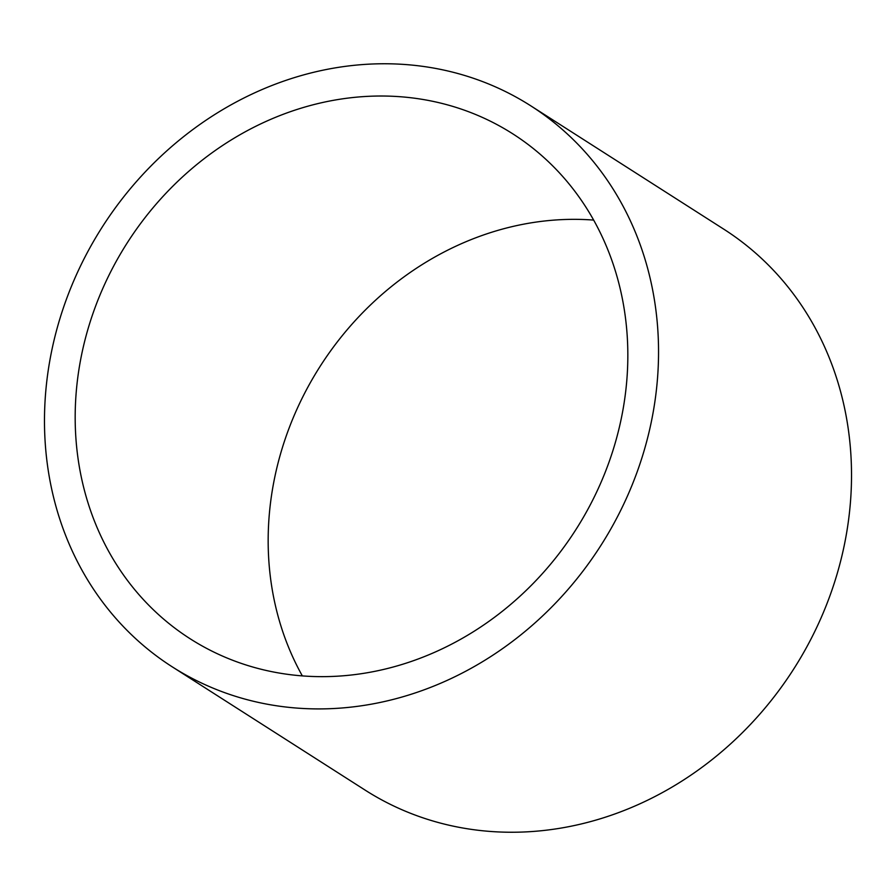 <?xml version="1.0" encoding="UTF-8"?>
<svg xmlns="http://www.w3.org/2000/svg" width="896" height="896" viewBox="0 0 896 896"><rect width="100%" height="100%" fill="white"/><g stroke="black" fill="none" stroke-linecap="round" stroke-linejoin="round"><path stroke-width="1.34" d="M593.656 220.091A299.611 266.235 -57.4 0 0 268.453 527.43A299.611 266.235 -57.4 0 0 302.344 675.909M75.466 404.096A299.611 266.235 -57.4 0 0 190.165 638.781A299.611 266.235 -57.4 0 0 471.89 632.654A299.611 266.235 -57.4 0 0 627.547 368.57A299.611 266.235 -57.4 0 0 512.859 133.885A299.611 266.235 -57.4 0 0 231.134 140.011A299.611 266.235 -57.4 0 0 75.466 404.096M658.224 366.598A332.898 295.814 -57.4 0 0 530.779 105.829A332.898 295.814 -57.4 0 0 217.762 112.638A332.898 295.814 -57.4 0 0 44.8 406.067A332.898 295.814 -57.4 0 0 172.234 666.837A332.898 295.814 -57.4 0 0 485.262 660.027A332.898 295.814 -57.4 0 0 658.224 366.598M172.234 666.837L365.221 790.171A332.898 295.814 -57.4 0 0 678.238 783.362A332.898 295.814 -57.4 0 0 851.2 489.933A332.898 295.814 -57.4 0 0 723.766 229.163L530.779 105.829"/></g></svg>
